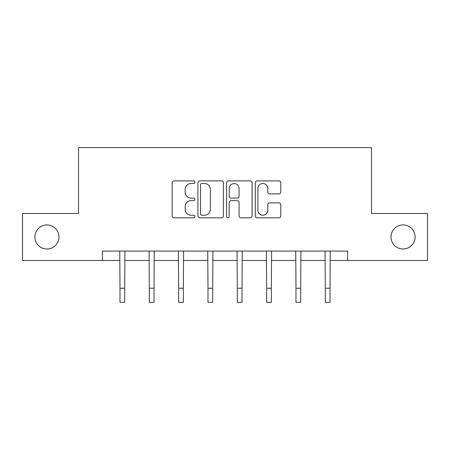 <?xml version="1.0" encoding="UTF-8"?>
<svg xmlns="http://www.w3.org/2000/svg" width="450" height="450" viewBox="0 0 450 450"><rect width="100%" height="100%" fill="white"/><g stroke="black" fill="none" stroke-linecap="round" stroke-linejoin="round"><path stroke-width="0.67" d="M194.917 182.199A1.294 1.294 0 0 0 193.624 180.906L174.015 180.906A1.845 1.845 0 0 0 172.17 182.751L172.17 215.972A1.845 1.845 0 0 0 174.015 217.817L193.624 217.817A1.294 1.294 0 0 0 194.917 216.529A1.294 1.294 0 0 0 193.624 215.235L191.087 215.235A5.906 5.906 0 0 1 185.181 209.329L185.181 206.561A5.906 5.906 0 0 1 191.087 200.655L193.624 200.655A1.294 1.294 0 0 0 194.917 199.361A1.294 1.294 0 0 0 193.624 198.073L191.087 198.073A5.906 5.906 0 0 1 185.181 192.167L185.181 189.399A5.906 5.906 0 0 1 191.087 183.493L193.624 183.493A1.294 1.294 0 0 0 194.917 182.199M391.022 236.97A12.032 12.032 0 0 0 403.059 249.002A12.032 12.032 0 0 0 415.091 236.97A12.032 12.032 0 0 0 403.059 224.933A12.032 12.032 0 0 0 391.022 236.97M34.909 236.97A12.032 12.032 0 0 0 46.941 249.002A12.032 12.032 0 0 0 58.978 236.97A12.032 12.032 0 0 0 46.941 224.933A12.032 12.032 0 0 0 34.909 236.97M278.938 193.916A1.845 1.845 0 0 0 280.783 192.071L280.783 182.751A1.845 1.845 0 0 0 278.938 180.906L257.158 180.906A1.845 1.845 0 0 0 255.313 182.751L255.313 215.972A1.845 1.845 0 0 0 257.158 217.817L278.938 217.817A1.845 1.845 0 0 0 280.783 215.972L280.783 204.716A1.845 1.845 0 0 0 278.938 202.871L269.618 202.871A1.845 1.845 0 0 0 267.773 204.716L267.773 210.296A4.939 4.939 0 0 1 262.834 215.235A4.939 4.939 0 0 1 257.895 210.296L257.895 188.426A4.939 4.939 0 0 1 262.834 183.493A4.939 4.939 0 0 1 267.773 188.426L267.773 192.071A1.845 1.845 0 0 0 269.618 193.916L278.938 193.916M102.409 260.471L22.5 260.471L22.5 213.463L78.531 213.463L78.531 147.656L371.469 147.656L371.469 213.463L427.5 213.463L427.5 260.471L347.591 260.471L347.591 251.072L102.409 251.072L102.409 260.471L119.987 260.471M223.386 182.751A1.845 1.845 0 0 0 221.541 180.906L199.761 180.906A1.845 1.845 0 0 0 197.916 182.751L197.916 215.972A1.845 1.845 0 0 0 199.761 217.817L221.541 217.817A1.845 1.845 0 0 0 223.386 215.972L223.386 182.751M228.459 180.906L250.239 180.906A1.845 1.845 0 0 1 252.084 182.751L252.084 215.972A1.845 1.845 0 0 1 250.239 217.817L240.919 217.817A1.845 1.845 0 0 1 239.074 215.972L239.074 202.5A1.845 1.845 0 0 0 237.229 200.655L231.047 200.655A1.845 1.845 0 0 0 229.196 202.5L229.196 216.529A1.294 1.294 0 0 1 227.908 217.817A1.294 1.294 0 0 1 226.614 216.529L226.614 182.751A1.845 1.845 0 0 1 228.459 180.906M124.689 260.471L149.321 260.471M154.024 260.471L178.65 260.471M183.352 260.471L207.984 260.471M212.687 260.471L237.313 260.471M242.016 260.471L266.648 260.471M271.35 260.471L295.976 260.471M300.679 260.471L325.311 260.471M330.013 260.471L347.591 260.471M201.791 183.493A1.294 1.294 0 0 0 200.498 184.781L200.498 213.941A1.294 1.294 0 0 0 201.791 215.235L204.469 215.235A5.906 5.906 0 0 0 210.375 209.329L210.375 189.399A5.906 5.906 0 0 0 204.469 183.493L201.791 183.493M239.074 188.522A4.939 4.939 0 0 0 234.135 183.583A4.939 4.939 0 0 0 229.196 188.522L229.196 196.228A1.845 1.845 0 0 0 231.047 198.073L237.229 198.073A1.845 1.845 0 0 0 239.074 196.228L239.074 188.522M119.751 251.072L119.987 288.242L124.689 288.242L124.931 251.072M119.987 288.242L119.987 302.344L124.689 302.344L124.689 288.242M149.085 251.072L149.321 288.242L154.024 288.242L154.26 251.072M149.321 288.242L149.321 302.344L154.024 302.344L154.024 288.242M178.414 251.072L178.65 288.242L183.352 288.242L183.589 251.072M178.65 288.242L178.65 302.344L183.352 302.344L183.352 288.242M207.748 251.072L207.984 288.242L212.687 288.242L212.923 251.072M207.984 288.242L207.984 302.344L212.687 302.344L212.687 288.242M237.077 251.072L237.313 288.242L242.016 288.242L242.252 251.072M237.313 288.242L237.313 302.344L242.016 302.344L242.016 288.242M266.411 251.072L266.648 288.242L271.35 288.242L271.586 251.072M266.648 288.242L266.648 302.344L271.35 302.344L271.35 288.242M295.74 251.072L295.976 288.242L300.679 288.242L300.915 251.072M295.976 288.242L295.976 302.344L300.679 302.344L300.679 288.242M325.069 251.072L325.311 288.242L330.013 288.242L330.249 251.072M325.311 288.242L325.311 302.344L330.013 302.344L330.013 288.242"/></g></svg>
